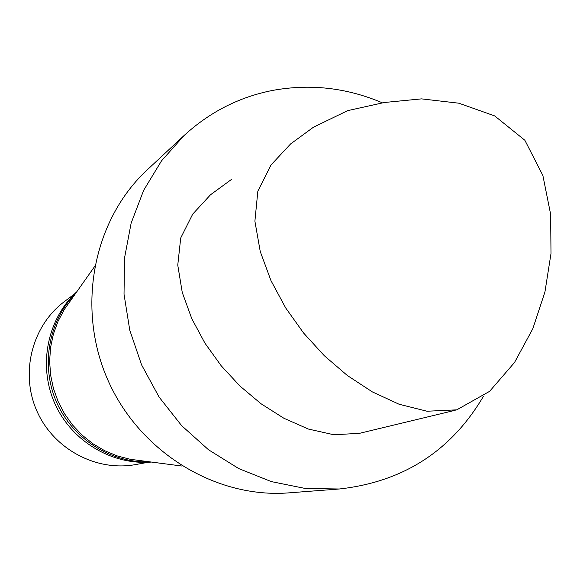 <?xml version="1.0" encoding="UTF-8"?>
<svg xmlns="http://www.w3.org/2000/svg" width="580" height="580" viewBox="0 0 580 580"><rect width="100%" height="100%" fill="white"/><g stroke="black" fill="none" stroke-linecap="round" stroke-linejoin="round"><path stroke-width="0.87" d="M456.772 409.842L427.039 411.235L399.076 404.238L372.346 391.891L347.311 375.477L324.293 355.7L303.615 333.05L285.672 307.907L270.962 280.604L260.246 251.517L254.895 221.198L257.839 191.168L271.019 164.974L290.594 143.941L313.468 127.194L347.645 110.65L384.308 102.5L421.529 98.875L458.867 103.204L494.689 115.913L524.871 140.273L542.88 175.515L550.63 214.274L551 253.511L544.939 291.986L532.81 328.722L514.518 362.5L489.607 391.34L456.772 409.842M455.235 410.27L359.723 433.274L333.957 434.79L308.321 429.033L283.867 418.245L260.993 403.724L240.011 386.099L221.234 365.82L204.994 343.237L191.784 318.666L182.258 292.458L177.763 265.111L180.713 237.996L192.698 214.143L210.482 194.8L231.449 179.459M483.459 396.263C451.197 451.03 403.114 481.936 339.227 488.998L289.094 492.848C215.862 498.764 139.367 452.168 107.728 379.726C75.886 307.371 93.438 219.537 147.4 169.686L184.194 135.416C209.706 112.049 239.083 97.07 272.325 90.473C310.046 83.534 346.775 87.674 382.51 102.892M140.258 460.6L130.217 459.287L117.124 455.887L104.567 450.646L92.793 443.664L82.056 435.072L72.572 425.038L64.532 413.765L58.102 401.483L53.418 388.426L50.576 374.876L49.626 361.101L50.576 347.384L53.418 334L58.072 321.211L64.438 309.27L70.281 301.005M149.807 461.847C111.164 463.311 72.638 438.937 56.543 402.165C40.404 365.414 48.575 320.566 75.828 293.132M151.46 462.064C111.773 465.377 71.173 440.945 54.607 403.013C37.932 365.132 47.466 318.71 76.792 291.769M148.241 462.267L135.72 464.551C96.266 471.932 53.403 449.007 36.794 410.828C19.966 372.737 32.139 325.677 64.3 301.665L74.465 294.002M339.227 488.998L305.211 488.454L271.353 481.61L238.764 468.596L208.517 449.761L181.649 425.655L159.079 397.046L141.593 364.878L129.775 330.216L124.026 294.234L124.504 258.144L131.138 223.133L143.644 190.341L161.552 160.805L184.194 135.416M130.217 459.287L182.04 466.059M64.438 309.27L94.576 266.575"/></g></svg>
